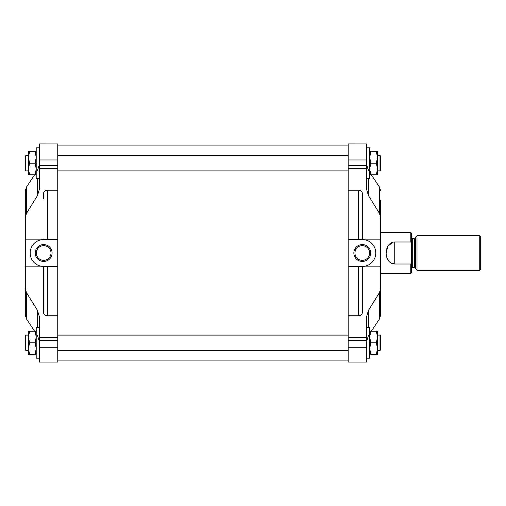 <?xml version="1.0" encoding="UTF-8"?>
<svg xmlns="http://www.w3.org/2000/svg" width="506" height="506" viewBox="0 0 506 506"><rect width="100%" height="100%" fill="white"/><g stroke="black" fill="none" stroke-linecap="round" stroke-linejoin="round"><path stroke-width="0.76" d="M36.204 174.747L35.173 174.747L36.204 168.972L35.173 163.204L36.204 157.429L35.173 151.655L36.204 151.655M36.204 354.345L35.173 354.345L36.204 348.571L35.173 342.796L36.204 337.028L35.173 331.253L36.204 331.253M369.734 151.655L370.765 151.655L369.734 157.429L370.765 163.204L369.734 168.972L370.765 174.747L369.734 174.747M369.734 331.253L370.765 331.253L369.734 337.028L370.765 342.796L369.734 348.571L370.765 354.345L369.734 354.345M39.411 143.951L57.754 143.963L39.411 143.963L39.411 189.105L37.488 195.582L26.502 213.336L25.3 217.472L25.3 288.528L26.502 292.664L37.488 310.418L39.411 316.895L39.411 362.049L57.754 362.049L57.754 315.776L47.494 315.776L47.494 266.472M57.754 315.776L57.754 239.528L43.642 239.528A13.472 13.472 0 0 0 30.177 253A13.472 13.472 0 0 0 43.642 266.472L43.642 312.904C43.851 314.631 45.135 315.586 47.494 315.776M57.754 239.528L57.754 190.224L47.494 190.224C45.135 190.414 43.858 191.369 43.642 193.096L43.642 198.921M366.527 159.978L366.527 143.963L348.185 143.963L348.185 159.978L366.527 159.978L366.527 189.105L368.45 195.582L379.437 213.336L380.638 217.472L380.638 239.876L365.332 239.876M348.185 159.978L348.185 190.224L358.45 190.224C360.803 190.414 362.087 191.369 362.296 193.096L362.296 239.528L348.185 239.528L348.185 190.224M380.638 305.675L380.638 315.118L379.437 318.976L380.638 315.118L380.638 239.876M348.185 239.528L348.185 315.776L358.45 315.776C360.803 315.586 362.087 314.631 362.296 312.904L362.296 266.472A13.472 13.472 0 0 0 375.768 253A13.472 13.472 0 0 0 362.296 239.528M380.638 217.472L380.638 200.325M379.437 213.336L379.437 187.024L371.309 174.747L379.437 187.024L380.638 190.882M379.437 318.976L371.309 331.253L379.437 318.976L379.437 292.664L380.638 288.528M25.3 294.226L25.3 315.118L26.502 318.976L25.3 315.118L25.3 288.528M26.502 318.976L34.629 331.253L26.502 318.976L26.502 292.664M37.488 335.535L39.411 341.575L37.488 335.535M57.754 143.963L57.754 190.224M26.502 213.336L26.502 187.024L34.629 174.747L26.502 187.024L25.3 190.882L25.3 211.938M37.488 170.465L39.411 164.425L37.488 170.465M25.3 221.318L25.3 213.475M368.45 335.535L366.527 341.575L368.45 335.535M348.185 315.776L348.185 362.049L366.527 362.049L366.527 347.274L348.185 347.274M379.437 292.664L368.45 310.418L366.527 316.895L366.527 337.736L348.185 337.736M368.45 170.465L366.527 164.425L368.45 170.465M380.638 292.525L380.638 284.682M380.638 221.318L380.638 213.475M25.3 217.472L25.3 190.882M380.638 302.202L380.638 292.847M366.527 337.736L366.527 347.274M366.527 143.963L348.185 143.951M39.411 347.274L57.754 347.274M39.411 159.978L57.754 159.978M348.185 266.472L362.296 266.472M362.296 261.438A8.438 8.438 0 0 0 369.601 248.781A8.438 8.438 0 0 0 354.991 248.781A8.438 8.438 0 0 0 362.296 261.438M43.642 266.472L57.754 266.472M43.642 261.438A8.438 8.438 0 0 0 50.954 248.781A8.438 8.438 0 0 0 36.337 248.781A8.438 8.438 0 0 0 43.642 261.438M362.296 260.343A7.343 7.343 0 0 0 368.653 249.331A7.343 7.343 0 0 0 355.939 249.331A7.343 7.343 0 0 0 362.296 260.343M43.642 260.343A7.343 7.343 0 0 0 49.999 249.331A7.343 7.343 0 0 0 37.286 249.331A7.343 7.343 0 0 0 43.642 260.343M366.527 358.191L369.734 358.191L369.734 327.401L366.527 327.401M376.401 331.253L377.432 331.253L377.432 337.028L376.401 331.253L370.765 331.253M377.432 354.345L376.401 354.345L377.432 348.571L376.401 342.796L377.432 337.021L377.432 354.345M370.765 354.345L376.401 354.345M370.765 342.796L376.401 342.796M380 335.098L380 350.494L380.638 349.855L380.638 335.744L380 335.098L377.432 335.098M366.527 178.599L369.734 178.599L369.734 147.809L366.527 147.809M376.401 151.655L377.432 151.655L377.432 157.429L376.401 151.655L370.765 151.655M377.432 174.747L376.401 174.747L377.432 168.972L376.401 163.204L377.432 157.429L377.432 174.747M370.765 174.747L376.401 174.747M370.765 163.204L376.401 163.204M380 155.506L380 170.901L380.638 170.256L380.638 156.145L380 155.506L377.432 155.506M39.411 358.191L36.204 358.191L36.204 327.401L39.411 327.401M39.411 178.599L36.204 178.599L36.204 147.809L39.411 147.809M28.507 331.253L29.538 331.253L28.507 337.028L29.538 342.796L28.507 348.571L29.538 354.345L28.507 354.345L28.507 331.253M35.173 331.253L29.538 331.253L28.507 337.028M35.173 342.796L29.538 342.796M35.173 354.345L29.538 354.345M25.3 349.855L25.3 335.744L25.939 335.098L25.939 350.494L25.3 349.855M35.173 151.655L29.538 151.655L28.507 157.429L29.538 163.204L28.507 168.972L29.538 174.747L28.507 174.747L28.507 151.655L29.538 151.655L28.507 157.429M35.173 163.204L29.538 163.204M35.173 174.747L29.538 174.747M25.3 170.256L25.3 156.145L25.939 155.506L25.939 170.901L25.3 170.256M411.125 242.627L410.783 241.982L394.75 241.982C383.301 242.279 383.27 263.727 394.75 264.018L410.783 264.018L410.783 273.525L411.429 272.886L411.429 233.114L410.783 232.475L380.638 232.475M410.783 232.475L410.802 242.013M394.75 241.982L394.75 264.018L390.98 263.069M386.268 253L387.76 246.27L392.96 242.184M410.783 264.018L411.429 262.772M479.739 270.318L480.7 269.356L480.7 236.644L479.739 235.682L417.007 235.682L417.007 270.318L479.739 270.318L479.739 235.682M25.3 266.124L40.606 266.124M39.411 337.736L57.754 337.736M25.3 239.876L40.606 239.876M47.494 239.528L47.494 190.224M366.527 168.264L348.185 168.264M380.638 266.124L365.332 266.124M358.45 315.776L358.45 266.472M358.45 239.528L358.45 190.224M39.411 168.264L57.754 168.264M366.527 340.361L348.185 340.361M366.527 165.639L348.185 165.639M368.45 195.582L368.45 178.599M368.45 327.401L368.45 310.418M39.411 340.361L57.754 340.361M39.411 165.639L57.754 165.639M37.488 195.582L37.488 178.599M37.488 327.401L37.488 310.418M415.413 237.959L414.363 238.503L414.363 267.497L415.413 268.041L415.413 237.959L417.007 235.682M414.363 267.497L412.713 267.497L412.713 238.503L411.429 237.219M348.185 145.886L57.754 145.886M348.185 360.114L57.754 360.114M348.185 335.098L57.754 335.098M348.185 350.494L57.754 350.494M348.185 155.506L57.754 155.506M348.185 170.901L57.754 170.901M380 350.494L377.432 350.494M380 170.901L377.432 170.901M28.507 335.098L25.939 335.098M28.507 350.494L25.939 350.494M28.507 155.506L25.939 155.506M28.507 170.901L25.939 170.901M410.783 273.525L380.638 273.525M415.413 268.041L417.007 270.318M414.363 238.503L412.713 238.503M412.713 267.497L411.429 268.781"/></g></svg>
